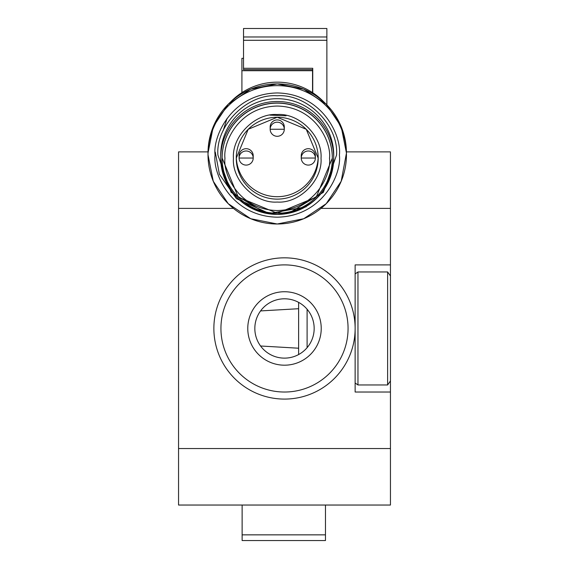 <?xml version="1.0" encoding="UTF-8"?>
<svg xmlns="http://www.w3.org/2000/svg" width="569" height="569" viewBox="0 0 569 569"><rect width="100%" height="100%" fill="white"/><g stroke="black" fill="none" stroke-linecap="round" stroke-linejoin="round"><path stroke-width="0.85" d="M243.532 68.28L243.532 69.66L312.751 69.66L312.751 92.768L312.751 68.28L243.532 68.28L243.532 40.292L326.876 40.292L326.876 36.978L243.532 36.978L243.532 28.5L326.876 28.5L326.876 36.978M243.532 28.5L326.876 28.5M326.876 40.292L326.876 104.881M243.532 36.978L243.532 40.292M325.468 540.55L242.124 540.55L325.468 540.55L325.468 505.037M325.468 534.853L242.124 534.853L242.124 505.037L198.332 505.037L326.876 505.037M242.124 540.55L242.124 534.853M265.958 213.29L231.128 192.386L217.899 155.067C215.551 125.336 247.472 93.43 277.231 95.777C306.983 93.43 338.911 125.322 336.556 155.067L323.356 192.358L288.568 213.275M321.023 158.289C322.687 180.323 299.28 203.723 277.231 202.052C255.182 203.723 231.768 180.33 233.439 158.289C231.768 136.254 255.175 112.854 277.231 114.525C299.273 112.854 322.694 136.247 321.023 158.289M323.789 101.894A64.766 64.731 180 0 0 230.673 101.894M208.012 153.089L208.012 154.818A69.219 69.176 -0 0 1 277.231 85.642A69.219 69.176 -0 0 1 346.45 154.818A69.219 69.176 -0 0 1 277.231 223.994A69.219 69.176 -0 0 1 208.012 154.818L213.261 181.255L228.254 203.709L250.723 218.724L277.238 224.001L303.746 218.724L326.208 203.709L341.194 181.255L346.45 153.089A69.219 69.176 -0 0 0 277.231 83.913A69.219 69.176 -0 0 0 208.012 153.089L213.261 126.652L228.254 104.198L250.723 89.184L277.238 83.906L303.746 89.184L326.208 104.198L341.194 126.652L346.45 153.089M286.072 115.784L269.991 115.123M220.722 155.166L220.722 157.954A56.502 56.473 -0 0 1 277.231 101.481A56.502 56.473 -0 0 1 333.733 157.954A56.502 56.473 -0 0 1 277.231 214.428A56.502 56.473 -0 0 1 220.722 157.954C224.022 192.201 242.863 211.028 277.231 214.428C311.592 211.028 330.433 192.201 333.733 157.954L333.733 155.166A56.502 56.473 180 0 0 277.231 98.7A56.502 56.473 180 0 0 220.722 155.166M222.138 158.04A55.093 55.058 -0 0 1 277.231 102.982A55.093 55.058 -0 0 1 332.324 158.04L332.324 158.189A55.093 55.058 -0 0 1 277.231 213.247A55.093 55.058 -0 0 1 222.138 158.189A55.093 55.058 -0 0 1 277.231 103.131A55.093 55.058 -0 0 1 332.324 158.189L316.222 197.08L277.231 213.247L238.233 197.08L222.138 158.04M236.277 156.973A40.968 40.94 180 0 0 277.231 196.703A40.968 40.94 180 0 0 318.178 156.973M284.294 126.965A7.063 7.056 180 0 0 277.231 119.91A7.063 7.056 180 0 0 270.168 126.965L270.168 129.248A7.063 7.056 -0 0 1 277.231 122.186A7.063 7.056 -0 0 1 284.294 129.248A7.063 7.056 -0 0 1 277.231 136.304A7.063 7.056 -0 0 1 270.168 129.248L284.294 129.248L284.294 126.965M315.368 155.764A7.063 7.056 180 0 0 308.306 148.701A7.063 7.056 180 0 0 301.243 155.764L301.243 158.04A7.063 7.056 -0 0 1 308.306 150.984A7.063 7.056 -0 0 1 315.368 158.04A7.063 7.056 -0 0 1 308.306 165.095A7.063 7.056 -0 0 1 301.243 158.04L315.368 158.04L315.368 155.764M253.212 155.764A7.063 7.056 180 0 0 246.149 148.701A7.063 7.056 180 0 0 239.087 155.764L239.087 158.04A7.063 7.056 -0 0 1 246.149 150.984A7.063 7.056 -0 0 1 253.212 158.04A7.063 7.056 -0 0 1 246.149 165.095A7.063 7.056 -0 0 1 239.087 158.04L253.212 158.04L253.212 155.764M312.545 92.633L312.545 70.705L241.91 70.705L241.91 92.633M312.545 70.705L312.545 69.66M243.532 58.323L241.91 58.323L241.91 70.705M284.5 257.828A70.634 70.634 0 0 1 355.134 328.462A70.634 70.634 0 0 1 284.5 399.089A70.634 70.634 0 0 1 213.866 328.462A70.634 70.634 0 0 1 284.5 257.828M284.5 264.891A63.564 63.564 0 0 1 348.064 328.462A63.564 63.564 0 0 1 284.5 392.027A63.564 63.564 0 0 1 220.936 328.462A63.564 63.564 0 0 1 284.5 264.891M254.834 328.462A29.666 29.666 0 0 1 284.5 298.796A29.666 29.666 0 0 1 314.166 328.462A29.666 29.666 0 0 1 284.5 358.129A29.666 29.666 0 0 1 254.834 328.462M321.229 328.462A36.729 36.729 0 0 0 284.5 291.733A36.729 36.729 0 0 0 247.771 328.462A36.729 36.729 0 0 0 284.5 365.191A36.729 36.729 0 0 0 321.229 328.462M298.625 308.711L260.574 310.923M260.574 346.002L298.625 348.214M390.448 275.993L390.448 392.027L355.134 392.027L355.134 264.891L390.448 264.891L390.448 275.993L387.624 271.954L357.958 271.954L357.958 384.964L387.624 384.964L387.624 271.954M178.552 505.037L390.448 505.037L390.448 448.536L178.552 448.536L178.552 505.037M321.03 208.389L390.448 208.389L390.448 151.88L346.436 151.88M208.019 151.88L178.552 151.88L178.552 448.536M390.448 208.389L390.448 264.891M390.448 392.027L390.448 448.536M307.104 309.244L307.104 347.673M298.625 302.374L298.625 354.544M306.143 206.846L269.308 213.496L236.405 198.659L219.378 174.221L215.281 152.094M339.387 155.067C341.884 173.239 323.235 216.341 277.231 217.187C231.227 216.341 212.578 173.239 215.075 155.067C212.578 136.901 231.227 93.8 277.231 92.953C323.235 93.8 341.884 136.901 339.387 155.067M329.494 158.289C331.599 173.566 315.916 209.812 277.231 210.523C238.546 209.812 222.863 173.566 224.961 158.289C222.863 143.011 238.546 106.766 277.231 106.054C315.916 106.766 331.599 143.011 329.494 158.289M318.192 158.189A40.968 40.94 -0 0 1 277.231 199.129A40.968 40.94 -0 0 1 236.263 158.189A40.968 40.94 -0 0 1 277.231 117.25A40.968 40.94 -0 0 1 318.192 158.189L306.25 129.291L277.231 117.25L248.212 129.291L236.263 158.189M178.552 208.389L233.425 208.389M223.155 130.671L227.116 118.316M355.134 382.987L357.958 384.964M390.448 380.931L387.624 384.964M355.134 273.938L357.958 271.954"/></g></svg>
